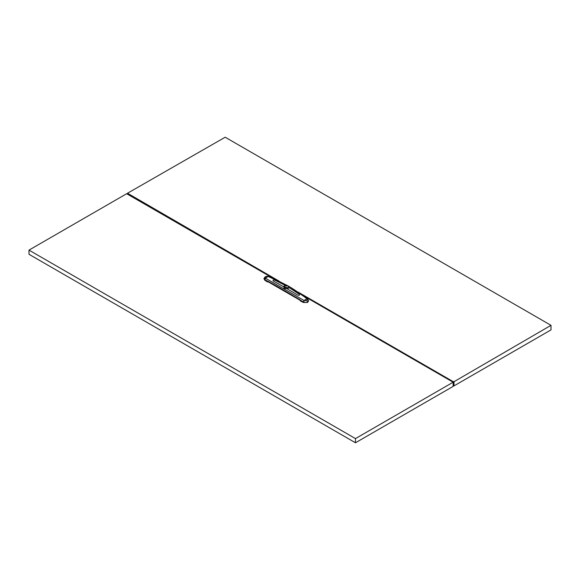 <?xml version="1.0" encoding="UTF-8"?>
<svg xmlns="http://www.w3.org/2000/svg" width="580" height="580" viewBox="0 0 580 580"><rect width="100%" height="100%" fill="white"/><g stroke="black" fill="none" stroke-linecap="round" stroke-linejoin="round"><path stroke-width="0.87" d="M453.669 381.901L453.669 381.524M453.995 381.712L551 325.329L551 329.889L453.995 385.896L453.132 385.772M453.995 385.896L453.995 382.097M453.335 382.097L453.335 385.896M127.528 194.227L127.528 193.227L278.965 281.039M127.528 193.227L225.185 137.221L551 325.329M453.335 381.712L298.33 292.219M287.216 288.296A1.747 1.008 0 0 0 286.208 288.137L286.723 288.441M286.208 288.137A1.747 1.008 0 0 0 285.113 288.398M307.052 298.845C298.12 292.081 291.211 287.462 286.324 284.998L268.351 276.522L265.546 276.747L264.93 277.508L265.43 278.212L304.116 300.541A8.729 4.408 -54.4 0 1 307.052 298.845L307.125 298.903A1.349 0.732 -51.4 0 1 307.618 298.976L289.391 286.614L273.919 278.697L268.438 276.551A8.729 5.597 113.7 0 0 265.502 278.248L264.734 280.169L267.351 281.887L268.119 281.401L303.42 301.984C305.58 302.666 306.994 302.688 307.654 302.042L308.56 300.665L307.618 298.976M284.374 285.933C288.079 285.628 289.348 286.353 288.18 288.13C284.476 289.144 283.207 288.412 284.374 285.933L285.041 287.078L288.021 287.825M285.324 285.425L283.337 286.571L273.115 280.872L273.129 280.038L274.594 280.017L285.324 285.425L274.594 280.024L273.129 280.038L273.115 280.872L273.129 280.038M299.439 294.364L299.425 295.22L297.961 295.22L287.231 288.825L289.217 287.68L299.439 294.364L299.425 295.22L299.439 294.364L289.217 287.68L287.231 288.825M303.347 301.941L304.116 300.541L307.008 300.687L307.125 298.903M288.021 287.847L287.709 288.079C285.947 288.651 284.889 288.579 284.534 287.847L285.041 287.078M267.351 281.887L268.04 281.329L280.292 288.188L299.751 299.642L300.433 300.991L303.398 302.492L307.668 302.412L308.553 300.868M264.93 277.508L263.994 278.531L264.763 279.661A1.349 0.913 117.2 0 1 265.43 278.212M267.351 281.793L267.873 281.329L264.828 279.698M300.135 299.925L268.547 281.692L267.518 281.808L267.757 281.264M268.772 276.544A1.349 0.812 110.9 0 0 268.728 276.522L266.938 276.29L265.183 276.798L263.994 278.523L264.734 280.169M267.51 281.894L268.33 281.923L300.375 300.418M303.318 295.72L453.132 382.213L355.475 438.596L355.475 442.779L29 254.294L29 250.111L126.665 193.727L273.557 278.538M355.475 438.596L29 250.111M453.132 382.213L453.132 386.396L355.475 442.779M286.288 288.18A1.849 1.066 180 0 1 287.165 288.318M288.18 288.13L287.513 288.507M268.04 281.329L268.547 281.692M268.815 276.558L268.728 276.522A1.349 0.812 110.9 0 0 268.351 276.522M266.938 276.348L266.988 276.798L266.938 276.348M265.546 276.747L264.9 277.356M304.203 300.592L303.398 302.492M307.008 300.687L307.668 302.412M263.973 278.922L263.994 278.531M300.389 300.933L299.766 299.7L267.757 281.358M308.56 300.665L308.582 301.063"/></g></svg>

